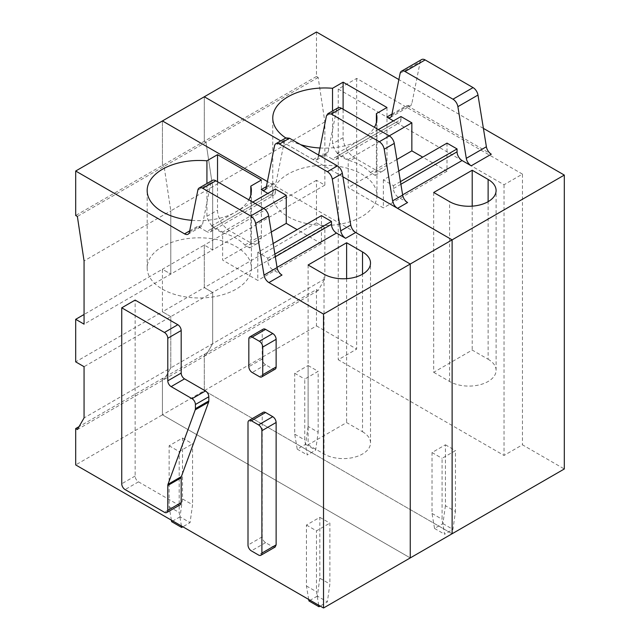 <?xml version="1.0" encoding="UTF-8"?>
<svg xmlns="http://www.w3.org/2000/svg" width="640" height="640" viewBox="0 0 640 640"><rect width="100%" height="100%" fill="white"/><g stroke="black" fill="none" stroke-linecap="round" stroke-linejoin="round"><path stroke-width="0.48" stroke-dasharray="3.2 2.4" d="M316.48 32L316.48 76.472L318.16 77.44L324.856 121.912L324.856 185.136L316.48 180.304L316.48 222.84L324.856 227.672L324.856 278.912L318.16 290.512L316.48 289.552L204.296 354.32L205.968 355.288L77.368 429.536M316.48 180.304L204.296 245.08L204.296 287.616L212.664 292.448L212.664 343.688L205.968 355.288L204.296 354.32L204.296 390.672L452.12 533.752L204.296 390.672L204.296 354.32L79.04 426.632M318.608 155.04L318.056 157.832L328.104 152.024A7.104 4.104 60 0 1 326.736 154.16A7.104 4.104 60 0 1 323.184 153.808L332.304 159.08L395.936 122.344L393.424 120.896M342.904 176.8L280.728 140.904L313.136 159.616L316.688 159.96L318.056 157.832M204.296 96.776L204.296 141.248L205.968 142.208L212.664 186.68L212.664 249.912L212.664 186.68L205.968 142.208L204.296 141.248L204.296 96.776M316.48 222.84L204.296 287.616L204.296 245.08L212.664 249.912L170.8 274.08L170.8 210.848L84.064 260.928M318.16 290.512L205.968 355.288L212.664 343.688L212.664 292.448L204.296 287.616L162.432 311.784L162.432 269.248L84.064 314.488M316.48 289.552L316.48 325.896L162.432 414.84L162.432 378.488L164.104 379.456L162.432 378.488L162.432 414.84L75.688 464.92M316.48 325.896L356.672 349.104L338.248 359.736L504.024 455.448L522.448 444.808L564.312 468.976M398.744 170.992L383.376 179.864L393.424 185.664L393.424 188.568A7.104 4.104 60 0 0 398.448 197.264L407.576 202.536M483.4 128.368L398.88 79.568M400.128 73.312L420.224 61.712L411.824 103.688A7.104 4.104 60 0 1 410.456 105.824A7.104 4.104 60 0 1 406.904 105.472L491.304 154.2M285.824 137.96A52.096 30.08 0 0 0 288.016 139.312A52.096 30.08 0 0 0 300.672 144.68M320.024 147.992A52.096 30.08 0 0 0 374.416 127.32M326.448 115.856L336.496 110.048A7.104 4.104 60 0 1 337.864 107.912M336.496 110.048L328.104 152.024M316.48 76.472L75.688 215.488M318.16 77.44L77.368 216.456M324.856 121.912L170.8 210.848L164.104 166.384L170.8 210.848L170.8 274.08L84.064 324.16M324.856 185.136L212.664 249.912L204.296 245.08L162.432 269.248L170.8 274.08L162.432 269.248L162.432 311.784L75.688 361.864M324.856 227.672L84.064 366.696M324.856 278.912L170.8 367.856L170.8 316.616L162.432 311.784L170.8 316.616L170.8 367.856L84.064 417.936M522.448 174.112L356.672 78.408L338.248 89.04L504.024 184.752L522.448 174.112L522.448 444.808M356.672 78.408L356.672 349.104M338.248 89.04L338.248 359.736M504.024 184.752L504.024 455.448M378.36 129.592L337.328 153.28L337.328 156.184L400.96 119.44A7.104 4.104 60 0 1 399.488 122.696A7.104 4.104 60 0 1 395.936 122.344M400.96 119.44L400.96 116.544M447.008 143.128L447.008 171.168L422.728 157.144M383.376 179.864L383.376 207.904L348.216 187.6L348.216 159.56L337.328 153.28M337.328 156.184A7.104 4.104 60 0 1 335.856 159.432A7.104 4.104 60 0 1 332.304 159.08M420.224 61.712A7.104 4.104 60 0 1 421.592 59.576M386.976 107.504L386.976 163A16.584 9.576 60 0 1 383.544 170.584A16.584 9.576 60 0 1 375.256 169.768L354.832 157.968A16.584 9.576 60 0 1 343.112 137.664L343.112 109.24M386.976 163L376.384 169.112L376.384 122.464M288.016 216.656A52.096 30.08 0 0 0 344.792 223.176A52.096 30.08 0 0 0 376.952 195.384A52.096 30.08 0 0 0 361.696 174.112A52.096 30.08 0 0 0 304.92 167.592A52.096 30.08 0 0 0 272.76 195.384A52.096 30.08 0 0 0 288.016 216.656M376.384 169.112L375.216 175.408L370.464 172.528A52.096 30.08 0 0 0 361.696 165.8A52.096 30.08 0 0 0 350.04 160.736C340.304 157.64 334.464 151.984 332.52 143.784L332.52 111.008M433.696 192.48L433.696 372.304L472.208 350.064L488.12 359.248L488.12 201.664M472.208 206.152L472.208 350.064M433.696 372.304L449.608 381.488A27.232 15.72 0 0 0 479.288 384.896A27.232 15.72 0 0 0 496.096 370.368A27.232 15.72 0 0 0 488.12 359.248M400.464 181.6L393.424 185.664M389.24 135.88L348.216 159.56M396.88 159.504L348.216 187.6M447.008 171.168L383.376 207.904M275.144 547.04L272.776 546.8L265.584 542.648C263.552 541.256 262.44 539.32 262.232 536.848L262.232 414.456L248 422.672M263.208 412.288A4.736 2.736 -120 0 0 262.232 414.456M180.184 504.784A4.736 2.736 60 0 1 177.816 504.544L138.488 481.84A4.736 2.736 60 0 1 135.136 476.04L135.136 300.08M275.144 369.152A4.736 2.736 60 0 1 272.776 368.92L265.584 364.76A4.736 2.736 60 0 1 262.232 358.96L262.232 331.312A4.736 2.736 60 0 1 263.208 329.144M162.432 165.416L162.432 120.944L162.432 165.416L164.104 166.384L162.432 165.416M170.8 367.856L164.104 379.456L170.8 367.856M162.432 414.84L410.256 557.92L162.432 414.84M273.16 243.504L257.792 252.376L267.84 258.176L267.84 261.072A7.104 4.104 60 0 0 272.864 269.776L281.992 275.04M197.848 190.096L210.912 182.56A7.104 4.104 60 0 1 212.28 180.424M210.912 182.56L202.512 224.536A7.104 4.104 60 0 1 201.144 226.672A7.104 4.104 60 0 1 197.592 226.32L206.72 231.584L270.352 194.848L267.84 193.4M355.664 232.504L267.392 181.544L271.272 183.784L274.824 184.136L276.192 182L284.592 140.024L285.96 137.888M191.808 220.32A52.096 30.08 0 0 0 248.824 199.824M252.768 202.104L211.744 225.784L211.744 228.688L275.376 191.952A7.104 4.104 60 0 1 273.904 195.2A7.104 4.104 60 0 1 270.352 194.848M275.376 191.952L275.376 189.048M321.424 215.632L321.424 243.672L297.144 229.656M257.792 252.376L257.792 280.408L222.632 260.104L222.632 232.072L211.744 225.784M211.744 228.688A7.104 4.104 60 0 1 210.272 231.936A7.104 4.104 60 0 1 206.72 231.584M308.112 264.992L308.112 444.808L346.624 422.576L362.536 431.76L362.528 274.176M346.624 278.656L346.624 422.576M308.112 444.808L324.016 453.992A27.232 15.72 0 0 0 353.696 457.4A27.232 15.72 0 0 0 370.512 442.872A27.232 15.72 0 0 0 362.536 431.76M261.392 180.008L261.392 235.504A16.584 9.576 60 0 1 257.96 243.088A16.584 9.576 60 0 1 249.672 242.272L229.24 230.48A16.584 9.576 60 0 1 217.52 210.176L217.52 181.752M261.392 235.504L250.8 241.616L250.8 194.968M162.432 289.16A52.096 30.08 0 0 0 219.208 295.68A52.096 30.08 0 0 0 251.368 267.888A52.096 30.08 0 0 0 236.104 246.624A52.096 30.08 0 0 0 179.328 240.104A52.096 30.08 0 0 0 147.168 267.888A52.096 30.08 0 0 0 162.432 289.16M250.8 241.616L249.624 247.912L244.88 245.04A52.096 30.08 0 0 0 236.104 238.304A52.096 30.08 0 0 0 224.448 233.248C214.72 230.144 208.88 224.488 206.928 216.288L206.928 183.512M274.88 254.112L267.84 258.176M263.656 208.384L222.632 232.072M271.288 232.016L222.632 260.104M321.424 243.672L257.792 280.408M445.416 505.72L442.904 523.6L434.536 528.44L432.024 513.448L432.024 452.544L445.416 444.808L445.416 505.72L455.464 511.52L452.952 529.4L444.584 534.24L442.072 519.256L442.072 458.344L455.464 450.608L455.464 511.52M445.416 444.808L455.464 450.608M442.904 523.6L452.952 529.4M432.024 452.544L442.072 458.344M434.536 528.44L444.584 534.24M432.024 513.448L442.072 519.256M308.112 426.44L305.6 444.328L297.224 449.16L294.712 434.176L294.712 373.272L308.112 365.536L308.112 426.44L318.16 432.24L315.648 450.128L307.272 454.96L304.76 439.976L304.76 379.072L318.16 371.336L318.16 432.24M308.112 365.536L318.16 371.336M305.6 444.328L315.648 450.128M294.712 373.272L304.76 379.072M297.224 449.16L307.272 454.96M294.712 434.176L304.76 439.976M308.696 599.448L306.44 585.96L306.44 525.048L319.832 517.32L319.832 578.224L329.88 584.024L327.368 601.912L320.168 606.064M319.832 517.32L329.88 523.12L329.88 584.024M319.832 578.224L317.32 596.112L327.368 601.912M317.32 596.112L308.952 600.944M306.44 525.048L316.48 530.856L329.88 523.12M318.744 605.248L316.48 591.76L316.48 530.856M306.44 585.96L316.48 591.76M171.392 520.168L169.128 506.688L169.128 445.776L182.528 438.04L182.528 498.952L192.568 504.752L190.056 522.64L182.856 526.792M182.528 438.04L192.568 443.84L192.568 504.752M182.528 498.952L180.016 516.832L190.056 522.64M180.016 516.832L171.64 521.672M169.128 445.776L179.176 451.576L192.568 443.84M181.432 525.968L179.176 512.488L179.176 451.576M169.128 506.688L179.176 512.488M398.448 197.264L402.624 194.856M313.136 159.616L323.184 153.808M391.968 114.096L406.904 105.472M393.424 188.568L400.896 184.256M391.728 115.288L411.824 103.688M343.112 137.664L332.52 143.784M449.608 381.488L449.608 201.664M370.464 172.528L375.256 169.768M354.832 157.968L350.04 160.736M262.232 536.848L248 545.064M265.584 542.648L251.344 550.864M272.864 269.776L277.032 267.368M189.456 232.072L202.512 224.536M189.688 230.88L197.592 226.32M266.384 186.608L271.272 183.784M272.776 546.8L258.544 555.024M177.816 504.544L164.424 512.28M138.488 481.84L125.088 489.576M135.136 476.04L121.736 483.768M272.776 368.92L259.384 376.648M265.584 364.76L252.184 372.496M262.232 358.96L248.832 366.696M262.232 331.312L248.832 339.04M267.84 261.072L275.312 256.76M324.016 453.992L324.016 274.176M266.144 187.8L276.192 182M206.928 216.288L217.52 210.176M284.592 140.024L274.544 145.824M244.88 245.04L249.672 242.272M229.24 230.48L224.448 233.248M316.688 159.96L326.736 154.16M335.856 159.432L399.488 122.696M390.368 117.424L410.456 105.824M376.952 195.384L376.952 118.04M272.76 195.384L272.76 118.04M496.096 370.368L496.096 190.552M375.208 175.392L383.544 170.584M188.088 234.208L201.144 226.672M370.512 442.872L370.512 263.056M264.776 189.936L274.824 184.136M210.272 231.936L273.904 195.2M251.368 267.888L251.368 190.552M147.168 267.888L147.168 190.552M249.624 247.904L257.96 243.088"/><path stroke-width="0.96" d="M318.608 155.04L326.448 115.856L327.816 113.72L331.368 114.064L379.296 141.736C381.872 143.424 383.512 145.912 384.216 149.2L392.608 200.872C393.312 204.16 394.952 206.648 397.528 208.336L452.12 239.856L452.12 533.752L323.52 608L323.52 314.104L268.928 282.584A7.104 4.104 60 0 1 264.008 275.12L255.608 223.448L268.672 215.904L277.072 267.576A7.104 4.104 60 0 0 281.992 275.04L268.928 282.584M398.88 79.568L316.48 32L204.296 96.776L280.728 140.904L204.296 96.776L75.688 171.024L75.688 215.488L77.368 216.456L84.064 260.928L84.064 324.16L75.688 319.32L75.688 361.864L84.064 366.696L84.064 417.936L77.368 429.536L75.688 428.568L75.688 464.92L323.52 608M342.904 176.8L452.12 239.856L564.312 175.08L564.312 468.976L452.12 533.752L452.12 239.856L323.52 314.104M402.624 194.856L462.08 160.528L471.208 165.8A7.104 4.104 60 0 1 466.288 158.336L457.888 106.664L477.984 95.064A7.104 4.104 60 0 0 473.064 87.6L425.144 59.928A7.104 4.104 60 0 0 421.592 59.576L401.496 71.176A7.104 4.104 60 0 1 405.048 71.528L425.144 59.928M564.312 175.08L483.4 128.368M401.496 71.176A7.104 4.104 60 0 0 400.128 73.312L391.728 115.288A7.104 4.104 60 0 1 390.368 117.424A7.104 4.104 60 0 1 386.816 117.072L393.424 120.896M343.112 109.24L343.112 82.176L386.976 107.504L376.384 113.616A52.096 30.08 0 0 1 376.952 118.04A52.096 30.08 0 0 1 374.416 127.32M300.672 144.68A52.096 30.08 0 0 0 320.024 147.992M343.112 82.176L332.52 88.288A52.096 30.08 0 0 0 272.76 118.04A52.096 30.08 0 0 0 285.824 137.96M433.696 192.48L472.208 170.248L488.12 179.432A27.232 15.72 0 0 1 496.096 190.552A27.232 15.72 0 0 1 479.288 205.072A27.232 15.72 0 0 1 449.608 201.664L433.696 192.48M397.528 208.336L407.576 202.536A7.104 4.104 60 0 1 402.656 195.072L394.256 143.4A7.104 4.104 60 0 0 389.344 135.936L341.416 108.264A7.104 4.104 60 0 0 337.864 107.912L327.816 113.72M398.744 170.992L447.008 143.128L457.056 148.928L457.056 151.832A7.104 4.104 60 0 0 462.08 160.528M405.048 71.528L452.968 99.2A7.104 4.104 60 0 1 457.888 106.664M378.36 129.592L400.96 116.544L411.848 122.824L389.24 135.88M422.728 157.144L411.848 150.864L411.848 122.824M471.208 165.8L491.304 154.2A7.104 4.104 60 0 1 486.384 146.736L477.984 95.064M376.384 122.464L376.384 113.616M332.52 111.008L332.52 88.288M472.208 170.248L472.208 206.152M457.056 148.928L400.464 181.6M411.848 150.864L396.88 159.504M248 545.064L248 422.672A4.736 2.736 -120 0 1 248.976 420.504A4.736 2.736 -120 0 1 251.344 420.736L258.544 424.896A4.736 2.736 -120 0 1 261.896 430.696L261.896 553.088A4.736 2.736 -120 0 1 260.912 555.256A4.736 2.736 -120 0 1 258.544 555.024L251.344 550.864A4.736 2.736 -120 0 1 248 545.064M260.912 555.256L275.144 547.04L276.128 544.872L276.128 422.48C275.92 420 274.808 418.072 272.776 416.672L265.576 412.52A4.736 2.736 -120 0 0 263.208 412.288L248.976 420.504M75.688 171.024L184.536 233.856A7.104 4.104 60 0 0 188.088 234.208A7.104 4.104 60 0 0 189.456 232.072L197.848 190.096A7.104 4.104 60 0 1 199.216 187.96A7.104 4.104 60 0 1 202.768 188.312L250.696 215.984A7.104 4.104 60 0 1 255.608 223.448M121.736 307.816L135.136 300.08L177.832 324.736A4.736 2.736 60 0 1 181.184 330.536L181.184 373.072L167.792 380.808A4.736 2.736 -120 0 0 171.136 386.608L192.064 398.696A4.736 2.736 -120 0 1 195.416 404.496L195.416 408.672A4.744 2.736 -120 0 1 195.232 409.84L167.976 484.328A4.744 2.736 -120 0 0 167.792 485.488L167.776 510.352A4.736 2.736 -120 0 1 166.792 512.512A4.736 2.736 -120 0 1 164.424 512.28L125.088 489.576A4.736 2.736 -120 0 1 121.736 483.768L121.736 307.816L164.44 332.472A4.736 2.736 -120 0 1 167.792 338.272L167.792 380.808M166.792 512.512L180.184 504.784A4.736 2.736 60 0 0 181.168 502.616L181.184 477.76A4.744 2.736 60 0 1 181.368 476.592L208.624 402.112A4.744 2.736 60 0 0 208.816 400.944L208.816 396.76A4.736 2.736 60 0 0 205.464 390.96L184.536 378.872A4.736 2.736 60 0 1 181.184 373.072M249.816 336.88L263.208 329.144A4.736 2.736 60 0 1 265.576 329.376L272.776 333.536A4.736 2.736 60 0 1 276.128 339.336L276.128 366.984A4.736 2.736 60 0 1 275.144 369.152L261.752 376.888A4.736 2.736 -120 0 0 262.736 374.72L262.736 347.064A4.736 2.736 -120 0 0 259.384 341.264L252.184 337.112A4.736 2.736 -120 0 0 249.816 336.88A4.736 2.736 -120 0 0 248.832 339.04L248.832 366.696A4.736 2.736 -120 0 0 252.184 372.496L259.384 376.648A4.736 2.736 -120 0 0 261.752 376.888M84.064 314.488L75.688 319.32M79.04 426.632L75.688 428.568M410.256 557.92L410.256 264.024L410.256 557.92M277.032 267.368L336.496 233.04L345.616 238.304L355.664 232.504L410.256 264.024L355.664 232.504C353.08 230.8 351.44 228.312 350.744 225.04L342.352 173.368C341.656 170.096 340.016 167.608 337.432 165.904L289.512 138.24L285.96 137.888L275.912 143.688A7.104 4.104 60 0 1 279.464 144.04L289.512 138.24M308.112 264.992L346.624 242.752L362.528 251.936A27.232 15.72 0 0 1 370.512 263.056A27.232 15.72 0 0 1 353.696 277.584A27.232 15.72 0 0 1 324.016 274.176L308.112 264.992M250.696 215.984L263.752 208.44A7.104 4.104 60 0 1 268.672 215.904M263.752 208.44L215.832 180.776A7.104 4.104 60 0 0 212.28 180.424L199.216 187.96M275.912 143.688A7.104 4.104 60 0 0 274.544 145.824L266.144 187.8A7.104 4.104 60 0 1 264.776 189.936A7.104 4.104 60 0 1 261.224 189.584L267.84 193.4M162.432 120.944L267.392 181.544L162.432 120.944M217.52 181.752L217.52 154.68L261.392 180.008L250.8 186.128A52.096 30.08 0 0 1 251.368 190.552A52.096 30.08 0 0 1 248.824 199.824M217.52 154.68L206.928 160.8A52.096 30.08 0 0 0 147.168 190.552A52.096 30.08 0 0 0 162.432 211.816A52.096 30.08 0 0 0 191.808 220.32M345.616 238.304A7.104 4.104 60 0 1 340.704 230.84L332.304 179.168L342.352 173.368M273.16 243.504L321.424 215.632L331.472 221.44L331.472 224.336A7.104 4.104 60 0 0 336.496 233.04M337.432 165.904L327.384 171.704A7.104 4.104 60 0 1 332.304 179.168M327.384 171.704L279.464 144.04M252.768 202.104L275.376 189.048L286.256 195.336L263.656 208.384M297.144 229.656L286.256 223.368L286.256 195.336M346.624 242.752L346.624 278.656M250.8 194.968L250.8 186.128M206.928 183.512L206.928 160.8M331.472 221.44L274.88 254.112M286.256 223.368L271.288 232.016M320.168 606.064L318.992 606.744L308.952 600.944L308.696 599.448M318.992 606.744L318.744 605.248M182.856 526.792L181.688 527.472L171.64 521.672L171.392 520.168M181.688 527.472L181.432 525.968M386.816 117.072L391.968 114.096M392.608 200.872L402.656 195.072M384.216 149.2L394.256 143.4M379.296 141.736L389.344 135.936M331.368 114.064L341.416 108.264M400.896 184.256L457.056 151.832M466.288 158.336L486.384 146.736M488.12 201.664L488.12 179.432M452.968 99.2L473.064 87.6M265.576 412.52L251.344 420.736M272.776 416.672L258.544 424.896M264.008 275.12L277.072 267.576M202.768 188.312L215.832 180.776M184.536 233.856L189.688 230.88M261.224 189.584L266.384 186.608M276.128 422.48L261.896 430.696M276.128 544.872L261.896 553.088M181.184 330.536L167.792 338.272M177.832 324.736L164.44 332.472M184.536 378.872L171.136 386.608M205.464 390.96L192.064 398.696M208.816 396.76L195.416 404.496M208.816 400.944L195.416 408.672M208.624 402.112L195.232 409.84M181.368 476.592L167.976 484.328M181.184 477.76L167.792 485.488M181.168 502.616L167.776 510.352M272.776 333.536L259.384 341.264M265.576 329.376L252.184 337.112M276.128 339.336L262.736 347.064M276.128 366.984L262.736 374.72M340.704 230.84L350.744 225.04M275.312 256.76L331.472 224.336M362.528 274.176L362.528 251.936"/></g></svg>
